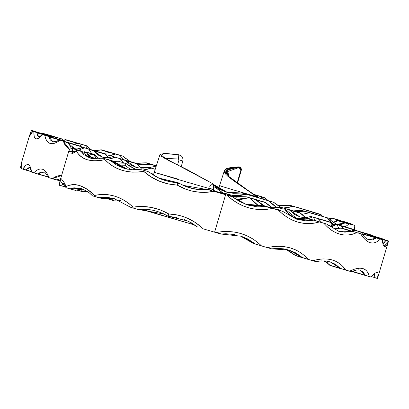 <?xml version="1.0" encoding="UTF-8"?>
<svg xmlns="http://www.w3.org/2000/svg" width="409" height="409" viewBox="0 0 409 409"><rect width="100%" height="100%" fill="white"/><g stroke="black" fill="none" stroke-linecap="round" stroke-linejoin="round"><path stroke-width="0.61" d="M178.135 182.726L177.189 182.491A2.444 0.557 -87.7 0 1 177.199 182.491L158.436 177.951L161.744 179.341L169.27 181.524L177.874 182.823A2.444 2.439 -64.7 0 1 178.835 183.053L178.135 182.726A2.444 2.439 115.3 0 0 177.782 182.588L178.482 182.92L177.782 182.588A2.444 2.439 115.3 0 0 177.174 182.491L177.874 182.823L169.98 181.857L162.465 179.679L155.527 176.432L149.239 172.23L158.784 178.119L149.213 172.209M160.911 212.675L168.62 216.427A2.444 2.439 -64.7 0 1 168.058 216.177A2.444 0.552 -59.2 0 1 168.753 213.938C157.24 207.481 145.364 205.216 133.124 207.143C121.079 196.248 108.134 192.368 94.28 195.507C84.044 185.221 74.683 182.22 66.212 186.494L59.883 181.381L60.113 180.763L61.565 179.817L63.681 181.652L66.212 186.494L69.157 185.349L72.419 184.771L75.905 184.812L79.561 185.512L87.102 189.065L90.783 191.928L94.28 195.507L99.229 194.689L104.269 194.5L109.31 194.945L114.346 196.049L119.362 197.833L124.198 200.277L128.794 203.375L133.124 207.143L142.138 206.504L151.197 207.394L160.185 209.863L168.753 213.938L178.135 215.19L182.736 216.443L187.261 218.135L195.686 222.695L203.186 228.83L214.602 232.194L225.635 194.699L214.224 191.335L204.597 192.419L195.047 191.678L190.333 190.635L185.788 189.183L177.235 185.119L179.045 183.166L178.482 182.92L158.733 178.099M133.124 207.143L132.92 207.987L130.583 207.276L137.404 209.306L163.856 213.943L167.358 215.85A2.444 2.439 115.3 0 0 167.567 215.962A2.444 2.439 -64.7 0 1 167.358 215.85L163.554 213.805M146.524 210.645L194.883 225.062M178.989 183.145L179.045 183.166A2.444 0.552 120.8 0 0 177.235 185.119L167.838 183.861L158.958 181.018L150.88 176.795L143.671 171.31L138.007 172.087L132.475 172.153L127.097 171.535L121.933 170.262L117.122 168.401L112.659 165.982L108.549 163.033L104.847 159.597L99.99 160.645L95.369 160.988L87.153 159.725L83.722 158.252L80.793 156.31L78.395 153.963L76.565 151.31L71.872 153.82L69.157 154.014L68.513 152.225L68.666 151.529L76.565 151.31C81.299 159.755 90.726 162.516 104.847 159.597C114.74 169.919 127.68 173.82 143.671 171.31C152.889 179.658 164.075 184.26 177.235 185.119A2.444 0.562 -87.7 0 1 177.874 182.823L177.235 185.119C188.631 191.78 200.962 193.851 214.224 191.335L231.745 196.478L225.635 194.699L214.602 232.194L220.901 234.014L226.024 233.754L235.032 234.577M209.234 186.315L212.977 183.825L186.683 169.377L168.206 160.405L160.047 154.311L165.798 153.436L178.799 154.776L162.971 153.416L161.473 156.381L212.977 183.825L213.299 184.27L213.708 189.669L213.345 190.901M208.293 187.91C224.372 192.849 202.169 186.606 177.946 179.459L154.224 172.286L177.583 178.963L154.224 172.286L177.946 179.459C202.169 186.606 224.372 192.849 208.293 187.91M160.047 154.311L153.355 175.134M143.329 209.209L143.16 209.766L149.725 211.836L194.618 224.991M131.131 169.822L125.517 165.742L119.331 165.829L125.517 165.742L131.136 169.822M84.535 152.327L85.507 152.066L94.305 154.464L95.036 156.729A2.444 1.912 -35.3 0 0 95.052 154.725A2.444 1.912 144.7 0 1 95.036 156.729L96.933 159.029L95.036 156.729L91.355 157.762L95.036 156.729A2.444 1.948 -107.1 0 0 94.305 154.464L87.955 152.537M85.118 190.436A2.444 1.897 67.1 0 1 84.08 192.092A2.444 1.897 67.1 0 1 83.952 192.138L83.543 192.031L83.937 192.138A2.444 1.897 -112.9 0 0 84.085 192.087A2.444 1.897 -112.9 0 0 85.118 190.436L83.272 191.944L82.015 191.407L83.272 191.944A2.444 1.963 -41.3 0 0 85.118 190.436L84.704 189.955L85.389 190.318M109.668 198.022L113.866 200.691L107.465 198.774L115.011 201.023L120.348 200.64M83.497 192.015L76.698 190.021L83.518 192.02M63.175 182.838L61.764 185.86L65.675 186.99L59.412 185.313L61.749 185.86L62.214 183.493L63.252 182.854M65.997 187.665L75.655 190.451L76.268 190.19M89.658 193.171L92.398 195.783L98.692 197.67L107.306 197.414L114.326 198.58M137.404 209.306L132.92 207.987L133.119 207.158M184.081 219.449L191.085 222.654L197.506 226.949L187.808 220.988M221.453 233.999L215.896 232.573L222.138 231.622L228.386 231.463L234.577 232.077L240.666 233.467L246.463 235.579L251.929 238.386L256.99 241.862L261.525 245.921L255.236 243.882L261.525 245.921C248.902 233.779 233.692 229.331 215.896 232.573L203.186 228.83C193.406 219.526 181.923 214.561 168.753 213.938A2.444 0.562 92.3 0 0 169.214 216.525L168.753 213.938L167.971 215.926L168.62 216.427L176.729 217.404M198.104 227.169L197.567 227.015L198.104 227.169M288.959 250.042L295.789 252.92L302.726 257.782L308.35 259.47C297.895 248.023 284.209 244.061 267.287 247.598L261.525 245.921L271.52 248.81L289.183 250.114L302.185 257.486L295.232 255.323L288.918 250.794L285.671 249.209L295.334 255.492M271.52 248.81L267.287 247.598L273.212 246.571L279.056 246.279L284.746 246.719L290.257 247.9L295.421 249.792L300.216 252.379L304.541 255.625L308.35 259.47L315.932 261.576M302.195 257.491L312.803 260.753L317.926 259.464L322.895 258.907L327.65 259.061L332.154 259.935L336.249 261.504L339.925 263.759L343.1 266.648L345.743 270.134L340.273 268.37L351.086 271.602M359.946 270.237L363.12 272L365.237 275.277L370.866 276.975M352.241 271.418L351.51 271.32M374.148 273.948L374.925 275.001L374.802 277.614L377.512 278.498L378.059 274.045L377.804 272.823L377.159 272.292L374.685 273.299L370.815 277.005L371.162 277.082M375.656 278.043L375.38 277.962M324.403 261.55L327.318 262.486M352.175 271.494L351.796 271.392M292.542 220.17L287.522 217.506L282.757 214.142L278.325 210.103L272.563 208.426L266.54 209.408L260.4 209.612L254.275 209.035L248.253 207.69L242.373 205.574L236.837 202.757L231.668 199.249L226.934 195.078L208.452 189.796L209.423 189.909L208.6 189.52L211.668 190.41M377.512 278.498L388.55 241.003L386.515 245.318L385.61 246.31L384.746 246.515L383.918 245.911L383.151 244.536L381.848 239.51L380.319 239.112L377.896 241.208L375.411 242.527L372.885 243.048L370.344 242.752L367.793 241.632L365.309 239.74L362.901 237.092L360.62 233.713L356.781 232.639L352.645 234.214L348.391 235.001L344.056 234.981L339.741 234.158L335.462 232.527L331.362 230.149L327.466 227.051L323.836 223.258L306.499 218.069L326.924 224.122L319.383 221.975L314.086 223.207L308.672 223.641L303.227 223.278L297.844 222.123L292.558 220.175M326.944 224.168L323.836 223.258C334.046 234.628 345.027 237.757 356.781 232.639L343.662 228.646M362.548 233.825L380.319 239.112L363.621 234.106M383.882 245.87L388.448 241.019L369.772 235.502L388.55 241.003L369.802 235.497M365.851 233.856L384.813 239.49L366.045 233.963L366.07 234.797L365.835 233.892L365.334 234.582L365.738 233.83M373.008 235.548L354.572 230.155L355.058 232L354.572 230.155L354.214 230.042L352.732 231.305L354.214 230.042L353.78 229.868L373.069 235.574L353.673 229.853L351.868 231.049M355.298 230.303L355.063 229.853L335.349 224.035L355.058 229.853L336.934 224.556L338.964 228.508L336.934 224.556L336.418 224.393L333.217 226.157L330.007 227.164M315.497 220.671L313.207 217.189L312.542 216.985L308.463 218.621L312.542 216.985L310.86 216.443L330.533 222.225M300.364 212.987L283.938 208.227L296.627 218.478L293.478 217.113L290.037 214.858L286.842 211.888L283.938 208.227L283.151 207.987L277.266 209.669L283.151 207.987L280.804 207.256L298.984 212.547M258.907 206.07L253.314 201.709L249.95 197.92L249.142 197.675L241.816 199.306L235.891 199.367L249.142 197.675L246.295 196.795L259.623 200.609M323.923 260.865L324.306 261.535L325.38 261.888L325.002 261.024L325.38 261.888L326.218 261.837M330.114 261.862L325.722 260.993L321.223 260.891L315.896 261.617L312.803 260.753C327.599 256.555 338.58 259.684 345.743 270.134L349.583 271.213L353.356 269.526L356.837 268.519L359.981 268.181L362.757 268.529L365.084 269.557L366.955 271.264L368.356 273.626L369.286 276.607L370.815 277.005M385.482 245.794L385.958 246.387M149.295 167.521L156.023 166.238L149.3 167.521M146.995 167.685L140.313 167.307L146.995 167.685M123.804 159.633L119.76 155.308L115.425 154.06L110.773 155.497L107.184 156.1L115.425 154.06L101.304 149.801L122.695 156.141L110.369 152.644L103.615 153.385L109.653 152.598L111.074 152.797L101.463 149.842M87.771 148.871L85.394 145.497L82.148 144.576L79.53 145.906L82.148 144.576L65.384 139.576L87.229 145.998L77.736 143.365L74.116 144.249L77.02 143.319L65.578 139.878L77.02 143.319M42.526 133.625L62.459 139.096L61.795 138.932L62.265 140.399L61.795 138.932L59.939 138.431L58.978 139.377L59.939 138.431L41.733 133.037L62.342 139.05L49.361 135.159M50.614 136.044L50.68 136.504L50.721 136.105L50.097 136.325M51.401 136.729L32.848 131.284L29.412 136.437L29.494 135.563L32.786 131.253L51.212 136.672L52.592 137.158L50.936 137.02M104.949 153.794L93.641 150.798L83.088 147.347L105.558 153.999L88.676 149.091L91.728 153.661L88.676 149.091L83.088 147.347C79.136 148.876 76.253 149.254 74.433 148.482L70.593 146.391L67.72 142.777L59.315 139.939L81.043 146.386L63.277 141.212L69.556 149.341L66.652 147.051L64.76 144.449L63.277 141.212L60.067 140.205L57.25 142.081L54.612 143.247L52.199 143.702L50.036 143.431L48.196 142.444L46.692 140.742L45.557 138.365L44.801 135.338L42.638 134.592L63.436 140.793L42.705 134.653L38.789 138.145L37.193 138.835L35.874 138.809L34.877 138.073L34.208 136.611L33.875 131.662L32.786 131.253L30.706 134.96M129.142 161.197L136.095 163.329L125.517 160.538L120.139 158.712L123.14 162.629L120.139 158.712L113.114 156.555L136.095 163.329L115.123 157.189L111.043 158.702L107.066 159.484M20.465 167.992L21.82 162.215L21.815 168.779L22.843 169.157L25.752 165.348L27.076 164.582L28.287 164.592L29.382 165.379L30.317 166.918L31.672 172.148L33.768 172.833L36.018 170.778L38.236 169.479L40.394 168.953L42.449 169.208L44.387 170.246L46.145 172.02L47.705 174.51L49.034 177.7L52.24 178.707L55.22 176.862L58.196 175.783L61.611 175.512L52.24 178.707L56.79 179.863L61.145 178.498M155.083 169.3L151.166 168.119L146.616 169.505L142.859 170.088M99.765 158.881L99.249 158.723M84.479 147.797L78.702 150.215L84.479 147.797M29.387 135.982L30.455 132.986M50.757 136.1L31.657 130.553L50.481 136.003M41.928 133.446L42.183 133.196M150.86 164.5L156.146 165.844L146.432 162.843L156.202 165.671M21.784 168.753L21.585 162.491M48.456 177.48L55.445 179.679M29.806 167.578L29.704 167.537C29.044 165.839 31.534 171.074 31.329 172.025L48.047 177.041L36.396 173.641M21.815 168.779L25.992 169.914L28.063 167.884L29.888 167.603M20.624 168.048L21.544 168.344L20.624 168.048M253.524 194.29L264.209 197.481L253.892 194.572M322.67 216.392L320.917 214.48L307.261 210.528L308.596 212.343L307.261 210.528L290.073 205.344L320.917 214.48L293.187 206.289L288.217 207.542L283.166 208.017M344.419 221.683L352.834 224.388L344.419 221.683M354.501 229.873L354.792 225.359L349.25 223.938L345.124 226.847L349.25 223.938L337.031 220.318L354.777 225.328L345.007 222.946L337.011 220.318L333.361 222.399M320.779 215.829L329.347 218.396L327.287 217.828L333.626 224.797L329.91 221.259L327.287 217.828L309.547 212.746L301.694 214.393L309.547 212.746L301.228 210.236L329.322 218.38L304.173 211.233L295.973 211.724M269.117 200.891L273.524 202.261L268.774 200.885L277.389 207.905L273.156 204.863L268.774 200.885L246.53 194.331L240.737 195.4L233.15 195.625L246.53 194.331L242.2 193.038L273.524 202.261L242.2 193.038L233.294 193.319L225.482 191.882L218.498 188.846L213.805 185.497L226.765 192.245L241.653 192.992M256.29 196.233L257.921 196.734L255.947 196.162L257.921 196.734L258.662 197.818L257.68 196.79L256.192 196.351L257.68 196.79M255.088 196.887L252.798 195.584L234.556 190.246L252.798 195.584L254.684 196.647M221.187 186.223C218.871 185.492 218.953 185.466 221.438 186.151C218.953 185.466 218.871 185.492 221.187 186.223L228.232 188.36L221.187 186.223C218.871 185.492 218.953 185.466 221.438 186.151L222.557 186.463M352.916 224.761L352.875 224.408L338.575 220.206L338.642 220.732L338.575 220.206L332.456 218.248L330.375 219.602L332.456 218.248L331.505 217.936L329.669 218.779M256.238 196.218L255.068 194.919L256.238 196.218M31.35 172.036L31.672 172.148C30.113 163.099 27.168 162.102 22.843 169.157L31.217 171.443L26.007 169.914L29.719 167.557M43.804 172.148L37.674 173.805L47.935 176.795L37.674 173.805L40.905 172.117L43.947 172.189M55.414 179.674L60.051 180.804L56.805 179.863L60.711 178.559M286.009 249.362L285.073 249.091L286.009 249.362M324.434 260.891L324.812 261.474M374.802 277.614L371.566 276.658L374.802 277.614L374.516 274.132M360.135 270.293L365.237 275.277L352.21 271.218M329.782 261.77L335.544 264.311L340.262 268.365L330.109 265.283L324.91 260.922M242.675 236.893L240.109 235.835L252.465 242.92A2.444 0.67 -50.9 0 0 252.506 242.941L247.782 239.592L242.675 236.893M240.4 235.921L247.757 238.974L255.221 243.876L252.506 242.941A2.444 2.398 108.9 0 0 253.319 243.365L240.093 235.829M168.058 216.177L166.151 215.154M137.853 209.388L145.849 209.306M101.775 198.365L115.011 198.769L109.689 198.022L101.913 198.334L94.106 196.32L94.275 195.522M83.18 189.249L79.97 189.152L75.399 190.384L69.939 188.866L73.917 187.808L80.685 188.38C85.691 190.139 89.591 192.608 92.398 195.783L94.106 196.32L94.28 195.507M79.791 189.224L82.004 191.397L76.953 189.919L82.004 191.397L79.791 189.224M108.022 198.948L106.539 197.951L108.022 198.948M24.821 169.781L31.263 171.668L24.842 169.786M49.08 177.434L48.743 177.506M43.799 172.143C44.336 171.366 45.808 173.13 48.211 177.424L49.034 177.7C45.348 168.033 40.261 166.412 33.768 172.833L36.37 173.636M295.385 255.533L303.11 257.941M302.185 257.486L295.318 255.482M101.913 198.334L99.469 197.721L113.784 198.442L130.021 206.908M197.353 226.944L188.135 221.136L169.168 216.514M197.148 226.852L197.567 227.015M65.997 187.68L66.135 186.775L66.089 187.716L69.939 188.866L80.65 188.37M59.494 184.116L59.387 185.062M330.175 261.883L340.262 268.365L329.971 265.405L341.162 268.81M329.986 265.415L341.377 268.877M365.252 275.283L369.286 276.607C367.113 267.655 360.549 265.855 349.583 271.213L351.132 271.632M351.704 271.412L365.999 275.681M365.237 275.277L351.679 271.407M374.813 277.619L377.415 278.514M325.901 262.051L326.914 262.363M283.59 248.846L287.016 249.822L283.59 248.846M109.668 198.017L113.866 200.691L114.76 200.952L115.476 199.781L114.76 200.952L115.011 201.023M115.404 200.942L120.128 200.64M83.937 192.138L86.887 191.213M75.399 190.384L75.655 190.451M101.417 197.112L101.325 197.542M221.09 234.03L241.458 236.269L255.221 243.876L253.217 243.335L256.075 244.316M214.699 187.164L223.222 193.099M218.881 192.322L213.493 190.395L218.104 192.112L221.683 192.89M119.019 161.422L126.044 163.528L118.503 161.279L126.044 163.528L125.793 163.457L125.522 165.722L125.793 163.457L124.903 163.196L115.011 162.966L124.903 163.196L118.702 161.33M81.826 151.591L81.565 151.069L71.877 148.273L72.69 148.697L72.347 152.429L71.744 151.105L72.7 148.707L81.519 151.054L70.292 148.017L80.956 150.88L70.45 147.818L81.565 151.069L81.78 151.473M86.207 152.813L76.999 150.164L86.693 152.956L87.792 154.827L89.566 156.555L93.288 158.769M109.121 159.863L103.436 158.283L112.352 160.829L109.474 160.108L110.389 160.558L105.144 158.82L104.847 159.597L105.144 158.82L103.436 158.283L108.641 159.725M147.567 171.412L144.244 170.441M182.838 185.205L192.445 188.477L200.021 189.582L207.716 189.454L208.442 189.796L200.717 189.914L193.099 188.8L185.819 186.519L180.159 183.81M213.667 190.998L232.394 196.836M245.063 204.045L263.437 205.788L253.386 205.793L245.088 204.055L251.883 205.599L257.65 206.075L264.352 205.87L282.553 211.315L264.352 205.87A2.444 2.398 108.9 0 0 263.437 205.788L266.157 206.719L257.215 206.836L248.421 205.17L240.011 201.785L231.929 196.54L226.934 195.078C240.139 207.419 255.349 211.872 272.563 208.426L266.172 206.719L267.23 206.857L264.342 205.865M293.33 217.977L298.381 218.631L306.162 218.171L313.12 220.333L296.735 219.224L282.67 211.366L278.325 210.103C290.661 222.138 304.347 226.1 319.383 221.975L311.837 219.587M381.311 238.37L365.682 233.83L365.104 234.521M368.202 234.066L372.906 235.512M348.575 227.859L354.552 229.674L354.879 225.374M322.174 222.828L318.33 218.917L330.605 222.256L310.866 216.448L325.835 220.768M326.305 220.911L329.659 221.944M260.671 200.926L263.376 201.744M213.979 186.841L214.638 187.046L213.979 186.841M142.853 170.088L151.166 168.119L148.579 167.317L155.118 169.188L148.549 167.358M101.161 152.629L104.689 153.718M77.224 145.185L80.742 146.284M81.151 146.432L80.501 146.483L81.457 148.007L80.501 146.483L67.72 142.777L80.501 146.483M61.544 140.169L63.308 140.742M50.235 136.008L33.441 131.325L31.503 130.497L32.679 130.732M41.795 133.053L49.014 135.042M66.304 139.822L87.229 145.998L85.394 145.497L87.592 148.651M103.17 150.323L113.145 153.191M246.852 194.336L266.939 200.246M293.345 210.896L297.103 210.85L301.228 210.236L317.936 215.006M337.471 220.425L341.336 221.407M331.535 217.941L340.733 220.563M342.057 221.591L331.53 217.946M298.202 207.619L320.4 214.311M218.83 187.941L217.184 187.516L218.83 187.936M216.872 187.286L218.881 187.767M260.83 196.831L264.071 199.408L260.83 196.831L264.751 197.874L268.222 200.63L264.751 197.874L255.068 194.919M289.659 205.318L284.143 205.865L277.583 205.262L289.47 205.379L282.016 205.819M314.286 213.968L312.732 212.378L320.82 214.689L322.353 216.3L320.82 214.689L312.732 212.378L314.286 213.968M331.75 218.207L329.511 219.06M351.413 224.234L342.036 221.489L351.428 224.321M337.768 220.794L333.596 222.573L337.768 220.794L344.991 222.946L341.152 224.587L336.98 224.321L344.991 222.946L337.267 220.41M330.953 220.584L328.964 218.488M277.353 205.129L273.524 202.261M293.544 210.901L300.768 210.338L303.514 211.202L296.331 211.739M226.785 192.225L213.825 184.745L219.756 189.188L226.785 192.225M213.508 184.663L213.825 184.745L213.508 184.663M218.759 188.186L218.048 188.114M218.805 188.038L217.808 187.951L218.8 188.053M135.297 163.073L138.007 163.334L145.829 162.9L150.849 164.5L143.073 164.939L136.621 163.953L152.153 164.669L146.754 162.93M125.87 158.815L123.099 156.468L130.19 161.514M94.387 150.757L101.079 149.97L109.653 152.598L101.079 149.97L94.842 150.752M89.228 148.319L87.194 146.192M63.206 140.67L65.578 139.878L63.206 140.67M62.638 140.522L61.856 139.116M42.613 133.554L55.921 137.516L55.021 138.216L55.921 137.516L57.214 137.664L41.733 133.037M33.415 131.412L47.459 135.548M50.941 136.933L35.859 132.286L36.912 132.818L38.85 137.138L37.51 135.778L36.922 132.828L50.931 136.933L33.875 131.662C33.615 140.18 36.559 141.177 42.705 134.653L59.182 139.433M63.39 140.773L44.801 135.338C46.713 144.484 51.8 146.11 60.067 140.205L59.264 139.939L55.946 141.57L53.022 141.754L50.353 140.006L48.589 136.713L62.378 140.829M107.557 159.428L115.123 157.189L113.114 156.555C108.549 157.848 104.975 158.027 102.373 157.087L97.49 154.699L93.651 150.809L105.215 154.137L108.477 157.577L105.215 154.137L105.537 153.999M113.242 156.8L107.495 157.736M151.166 168.119L148.579 167.317L143.825 168.119L139.566 168.038L135.814 167.271L130.256 164.689L125.527 160.543L135.977 163.528L141.534 168.171M148.518 167.511L145.236 168.079M235.451 197.092L246.116 196.918L232.338 196.392L225.487 193.488L233.989 195.885L236.647 197.256M265.114 202.281L255.824 199.853L264.577 205.937L261.387 204.26L255.824 199.853L265.262 202.532L270.86 206.959L272.762 208.023M280.743 207.409L274.076 208.115M305.088 217.368L300.267 213.161L305.088 217.368M300.048 216.939L294.322 214.27L289.516 210.083L300.421 213.007L305.482 217.547M354.894 229.817L341.5 226.121L343.12 228.493L341.5 226.121L340.344 225.594L354.521 230.078M330.564 222.245L317.128 218.37L330.237 222.348L332.701 225.098M335.748 224.321L331.034 225.589M372.042 235.487L357.415 231.034L358.483 231.535L359.204 233.237L358.494 231.54L372.098 235.671M383.243 239.245L369.215 235.134L369.271 235.742L369.215 235.134L383.243 239.398M371.72 236.468L385.738 240.461L384.383 242.869L383.115 243.483M368.913 239.771L376.173 238.125L372.579 239.868L368.913 239.771M363.218 234.26L362.609 234.694L363.218 234.26L377.328 238.273L362.456 233.805M333.447 229.071L341.045 228.13L351.198 231.213L345.002 232.174L338.749 231.305L326.924 224.122L315.411 220.63M313.136 220.333L305.247 220.783L296.735 219.224M126.575 168.958L112.848 161.182L119.188 165.757L126.575 168.958M140.952 169.755L126.161 168.917L110.399 160.568L112.848 161.182L110.399 160.568L116.795 165.17L124.121 168.344L132.291 169.939M96.115 159.035L89.648 157.894L83.942 154.74L80.977 151.371L86.432 152.889L93.293 158.769L86.994 153.365M94.822 154.587L92.95 154.249L88.313 155.216L92.94 154.244L85.507 152.066M94.305 154.428L88.768 152.777M130.343 166.693L126.217 163.62M153.564 174.418L151.938 174.198M151.233 173.713L153.692 173.983M221.146 193.201A1.222 0.741 -81.4 0 1 221.734 192.895A1.222 0.741 -81.4 0 1 221.796 192.91A1.222 0.741 98.6 0 0 221.734 192.895A1.222 0.741 98.6 0 0 221.146 193.201M232.368 196.402L225.487 193.488A1.222 0.976 -74.3 0 0 225.144 193.385A1.222 0.976 105.7 0 1 225.487 193.488L233.989 195.885A1.222 0.976 -74.3 0 0 233.646 195.783L225.461 193.477M113.733 153.36L122.695 156.141L119.76 155.308L123.825 159.638M147.598 163.171L148.574 163.452M149.101 163.605L150.21 163.927M116.867 154.28L117.209 154.403M146.064 162.823L135.272 163.063L145.829 162.9L150.849 164.5M102.02 149.996L102.756 150.205M77.25 142.935L77.613 143.063M77.035 143.319L65.384 139.576M65.604 139.633L66.033 139.745M32.863 130.783L34.612 131.274M50.742 136.524L50.721 136.105M283.468 208.012L293.187 206.289L290.073 205.344L295.073 206.688M296.356 207.066L297.599 207.435M260.349 196.32L264.209 197.481L259.669 196.274L260.819 196.826M342.967 221.847L354.179 225.134M341.704 221.499L342.343 221.668M352.87 224.408L342.026 221.479M353.514 224.95L353.79 225.016M354.792 225.359L354.521 229.669M318.8 215.257L319.26 215.39M280.85 207.266L273.8 202.394M300.768 210.338L304.828 211.371L301.228 210.236M243.8 193.462L241.837 192.982L226.801 192.256M241.474 193.033L242.2 193.038M32.817 131.258L50.046 136.309M20.45 167.981L21.462 162.864L29.494 135.563L31.508 130.486M34.259 131.708L34.668 131.989M48.584 135.568L47.49 135.476L48.584 135.568M33.451 131.335L47.49 135.476M38.916 137.158L42.393 134.53M60.343 139.786L60.644 139.883M59.264 139.939L75.174 144.561M59.489 139.985L59.995 140.348M53.027 141.759L48.589 136.713L62.347 140.727M76.509 144.965L76.882 145.077M63.436 140.793L63.533 141.166M83.119 147.363L97.756 151.596M97.72 151.586L83.262 147.409M74.443 148.482L67.72 142.777L66.452 142.179L80.91 146.34M99.239 152.041L99.673 152.174M100.082 152.296L100.471 152.414M102.388 157.092L93.651 150.809L105.215 154.137M128.186 160.911L128.671 161.059M155.118 169.188L148.564 167.327M136.131 167.363L125.527 160.543L136.095 163.329L141.626 168.176M256.55 196.652L256.279 196.683M228.907 176.54L227.123 174.229L226.392 172.455L226.525 170.936L227.547 169.694L232.005 167.971L238.938 166.867L230.962 167.562L227.997 168.237L225.978 169.198L225.062 170.354L225.323 172.445L228.907 176.54C235.671 181.76 243.212 187.184 251.535 192.808L256.596 196.668L252.798 195.584L256.591 196.668L255.855 196.1L234.822 181.611L228.125 176.57L225.569 174.045L224.342 171.898L224.398 170.579L218.662 188.518M256.857 196.407L257.921 196.734M233.646 195.783A1.222 0.976 105.7 0 1 233.989 195.885L234.245 196.023L233.989 195.885M225.487 193.488L222.522 193.605L224.383 193.411M225.144 193.385L221.796 192.91M296.75 219.229L282.67 211.366M306.331 218.074L313.12 220.333M275.242 209.04A2.444 2.122 107.3 0 0 275.206 209.03A2.444 2.122 107.3 0 0 275.17 209.019L282.553 211.315M145.604 170.824L146.713 171.151M149.229 172.22L148.441 171.811M177.174 182.491L177.782 182.588M208.161 189.444L207.716 189.454L208.6 189.52L207.726 189.454L208.442 189.796L183.186 185.369L178.482 182.92M70.292 148.017L69.867 148.871M91.913 158.518L90.686 158.217L80.977 151.371L77.127 150.215L76.657 151.033L77.03 150.169M333.376 229.03L340.988 227.91L352.451 231.392L338.366 231.187M312.389 219.745L312.957 219.914M362.011 234.091L360.62 233.713C366.996 243.928 373.565 245.727 380.319 239.112L362.711 233.912M368.749 239.725C366.668 239.096 364.491 237.235 362.21 234.142L362.164 234.132M345.845 229.265L347.44 229.725M344.424 228.861L345.298 229.106M381.398 239.342L381.848 239.51M383.064 243.467L383.535 243.723L382.18 239.587M371.766 236.325L386.73 240.558L385.738 240.461L383.386 243.503M365.738 234.7L381.607 239.388L365.764 234.71M369.818 235.528L369.649 235.855M363.877 234.178L364.848 234.449M386.75 240.441L388.376 240.932M388.478 240.967L388.253 242.046M369.215 235.134L368.228 234.648L369.204 235.124M371.438 235.947L387.026 240.507M370.002 235.538L370.544 235.681M366.474 234.045L381.628 238.447M354.746 229.74L355.007 229.827M354.102 229.97L368.545 234.147M329.94 222.031L330.385 222.174M335.528 224.096L348.938 227.951M321.863 222.588L318.33 218.917L317.128 218.37L313.207 217.189L315.482 220.65M330.39 227.087L336.418 224.393L335.349 224.035L328.417 225.497M322.619 219.822L322.992 219.914M299.347 212.66L299.961 212.854M299.991 216.923L289.516 210.083L300.267 213.161M310.86 216.443L322.957 219.904M291.07 210.18L291.443 210.272M263.805 201.877L264.557 202.107M272.818 208.028L265.262 202.337L255.814 199.848M255.824 199.853L249.95 197.92L258.912 206.07M126.207 163.61L129.392 166.034L136.78 170.067L126.34 163.789M87.066 153.503L86.693 152.956L87.066 153.503M111.943 161.473L111.785 161.882M263.381 205.788A2.444 0.649 -96.6 0 1 263.437 205.788L266.157 206.719L246.422 204.536L232.097 196.622M263.386 205.788L282.573 211.32M178.355 159.045L179.024 159.873L177.521 165.006L179.024 159.873L178.897 159.3L178.355 159.045A4.888 0.378 -81.6 0 0 178.799 154.776L181.606 156.12L183.017 158.891L182.869 160.988L181.177 166.754L182.869 160.988C183.411 157.669 182.056 155.599 178.799 154.776A4.888 0.378 98.4 0 1 178.355 159.045L164.29 158.247M179.024 159.873L182.869 160.988L179.024 159.873M228.534 176.207L229.919 177.388M251.182 192.644L252.788 193.846M252.839 193.886L228.876 176.509L225.886 169.275L238.938 166.867L239.986 167.199L240.906 167.9L241.433 169.571L238.851 167.01L227.486 169.74L228.805 176.432M226.606 171.908L238.979 167.532L240.927 169.991L237.164 182.782L240.927 169.991L240.594 168.232L238.979 167.532L232.246 168.534L227.803 170.256L226.617 171.862C225.947 172.235 226.688 173.774 228.841 176.473M228.232 188.36L234.556 190.246M241.438 169.444L240.932 167.792L240.047 167.087L238.922 166.867L241.443 169.316M238.979 167.532L238.851 167.01L238.979 167.532M241.433 169.571L237.532 183.043L241.336 170.108L240.927 169.991L241.336 170.108L241.433 169.571L240.927 167.787L240.022 167.077L238.928 166.867C223.764 167.808 225.61 169.423 224.393 170.589M66.074 187.409L66.084 187.102L66.074 187.409M76.79 150.732L76.943 150.466L76.79 150.732M188.166 221.157L167.363 215.85M70.108 148.298L68.666 151.529L59.883 181.381L59.387 184.756M196.806 226.627L188.125 221.136M289.163 250.109L283.57 248.841L277.844 248.411L271.714 248.825M241.387 236.249L221.305 234.025M163.907 213.968L163.206 213.641M22.05 164.096L21.749 168.753M295.446 255.559L303.258 257.987M101.381 198.345L98.543 197.634M113.789 198.442L130.139 207.031M138.232 209.388C146.938 208.605 155.502 210.134 163.907 213.973M198.012 227.261L197.23 226.888M65.961 187.665L63.303 182.864M329.951 265.41L324.828 260.916M360.145 270.293C359.353 269.424 356.362 269.874 351.173 271.637M351.689 271.412L366.27 275.763M374.209 273.964L374.787 274.004C376.116 272.905 371.602 276.244 371.162 277.087M107.455 198.774L106.263 197.956M115.174 201.034L120.2 200.671M83.206 189.26L78.963 189.352L76.069 190.297M218.207 192.143L225.308 193.416L233.81 195.809L236.683 197.256M207.782 189.449C198.866 190.251 190.436 188.779 182.486 185.037L183.181 185.364M336.975 224.321L336.98 224.321C333.407 222.685 330.866 220.712 329.357 218.396M103.431 158.283L90.737 158.232M214.664 187.061L223.242 193.104M116.933 154.3L122.72 156.151M130.205 161.519L122.976 156.299M77.291 142.951L87.229 145.998M94.709 150.711L101.248 149.801M90.926 149.617L87.24 146.003M49.044 135.047L62.337 139.05M65.374 139.576L63.078 140.445M62.459 139.096L63.231 140.716M41.718 133.037L41.427 133.298M290.032 205.333L294.362 206.484M264.597 197.7L268.268 200.64M342.987 221.852L353.77 225.011M320.809 215.84L329.317 218.375M270.237 201.228L273.555 202.271M293.509 210.891L300.998 210.231M280.886 207.276L273.846 202.429M213.687 184.582L227.409 192.409M242.148 193.022L244.03 193.513M33.845 131.534L50.026 136.304M42.919 134.668L59.157 139.428M52.592 137.158L52.587 137.501M59.499 139.99L75.144 144.551M81.176 146.437L81.912 147.838M105.563 154.004L108.671 157.557M257.864 197.583L256.591 196.663M257.936 196.744L259.055 197.936M246.29 196.795L255.855 199.49M246.244 196.795L232.348 196.397M306.367 218.063L293.314 217.971M144.392 170.471L141.55 169.761M112.726 161.049L127.398 169.203M148.017 171.581L148.784 171.938M141.09 169.73L126.171 168.917M178.835 183.053L183.186 185.369M80.941 150.875L71.754 148.176M84.775 151.647L83.523 152.036M72.413 152.45L72.311 152.429C72.02 152.859 73.579 152.102 76.999 150.164M315.457 220.64L326.929 224.122M362.062 234.091L362.394 233.8M388.55 241.003L388.253 242.036M384.849 239.49L384.864 239.873M371.214 235.865L387.006 240.497M373.085 235.584L373.207 235.993M366.3 233.979L381.607 238.442M353.969 229.919L368.519 234.142M330.605 222.256L332.921 225.032M335.446 224.055L348.908 227.941M310.845 216.443L307.246 217.363L303.151 217.506L299.971 216.918M271.141 207.849L280.794 207.251L291.402 210.262M113.083 161.371L118.487 161.274M151.207 173.692L153.702 173.963M126.059 163.534L122.756 162.511M95.052 154.725L97.163 157.117L99.54 158.902M228.631 195.405L231.831 196.504M246.433 204.541L232.302 196.76M275.16 209.014L264.347 205.87"/></g></svg>
